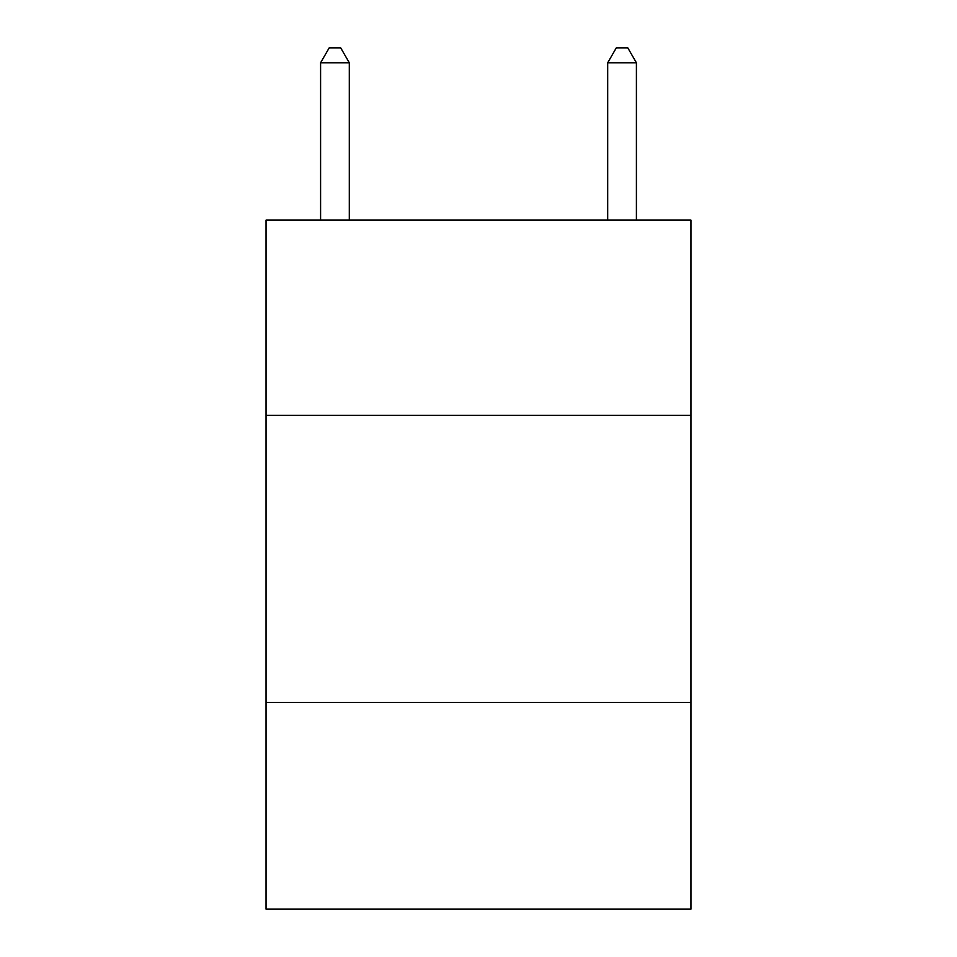 <?xml version="1.0" encoding="UTF-8"?>
<svg xmlns="http://www.w3.org/2000/svg" width="957" height="957" viewBox="0 0 957 957"><rect width="100%" height="100%" fill="white"/><g stroke="black" fill="none" stroke-linecap="round" stroke-linejoin="round"><path stroke-width="1.44" d="M690.954 415.338L690.954 220.11L266.046 220.11L266.046 415.338L690.954 415.338L690.954 909.15L266.046 909.15L266.046 415.338M690.954 702.438L266.046 702.438M349.305 220.11L349.305 62.779L320.595 62.779L320.595 220.11M320.595 62.779L329.208 47.85L340.692 47.85L349.305 62.779M636.405 220.11L636.405 62.779L607.695 62.779L607.695 220.11M607.695 62.779L616.308 47.85L627.792 47.85L636.405 62.779"/></g></svg>
